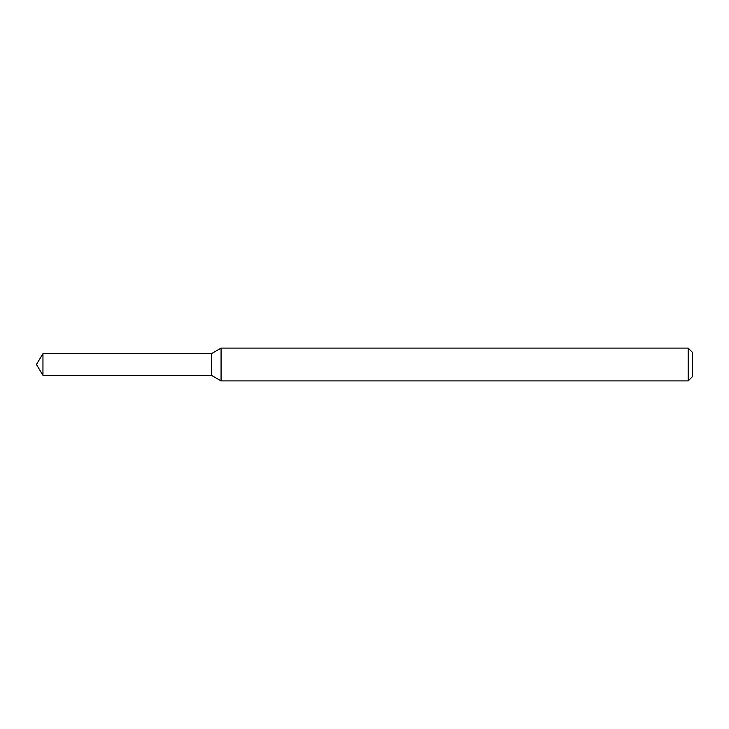 <?xml version="1.0" encoding="UTF-8"?>
<svg xmlns="http://www.w3.org/2000/svg" width="729" height="729" viewBox="0 0 729 729"><rect width="100%" height="100%" fill="white"/><g stroke="black" fill="none" stroke-linecap="round" stroke-linejoin="round"><path stroke-width="1.09" d="M42.956 353.674L211.41 353.674L211.41 375.326L211.41 353.674L221.069 348.098L221.069 380.902L211.41 375.326L42.956 375.326L42.956 353.674L36.45 364.5L42.956 375.326M688.176 380.902L688.176 348.098L692.55 352.471L692.55 376.529L688.176 380.902L221.069 380.902M688.176 348.098L221.069 348.098"/></g></svg>
